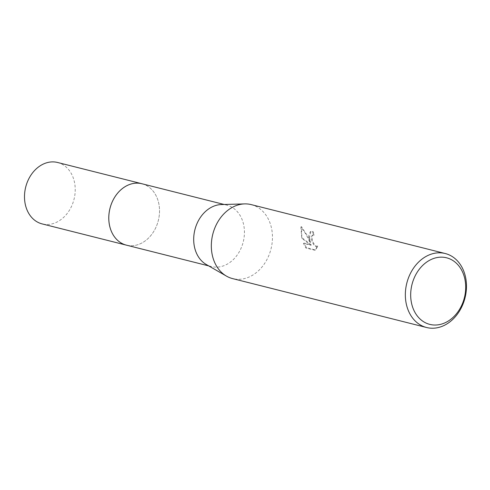 <?xml version="1.0" encoding="UTF-8"?>
<svg xmlns="http://www.w3.org/2000/svg" width="490" height="490" viewBox="0 0 490 490"><rect width="100%" height="100%" fill="white"/><g stroke="black" fill="none" stroke-linecap="round" stroke-linejoin="round"><path stroke-width="0.37" stroke-dasharray="2.45 1.84" d="M141.898 183.744A31.666 24.917 -75.9 0 1 157.186 198.156A31.666 24.917 -75.9 0 1 158.717 203.191A31.666 24.917 -75.9 0 1 146.712 239.708A31.666 24.917 -75.9 0 1 126.42 245.147M142.272 183.836A31.666 24.923 -75.9 0 1 157.186 198.156A31.666 24.923 -75.9 0 1 158.717 203.185A31.666 24.923 -75.9 0 1 146.712 239.708A31.666 24.923 -75.9 0 1 126.788 245.245M221.382 204.557A31.666 24.917 -75.9 0 1 226.809 205.145A31.666 24.917 -75.9 0 1 243.628 224.592A31.666 24.917 -75.9 0 1 236.492 256A31.666 24.917 -75.9 0 1 211.325 266.554A31.666 24.917 -75.9 0 1 206.272 264.502M251.217 204.612A38.153 30.019 -75.9 0 1 271.485 228.04A38.153 30.019 -75.9 0 1 262.891 265.88A38.153 30.019 -75.9 0 1 232.566 278.596M309.527 237.632L310.617 242.311L308.443 237.362L301.485 226.674L301.76 235.672L302.348 238.011L311.364 244.951L304.07 243.114L306.458 247.689L315.462 249.961L318.028 246.017L316.43 246.243L315.009 245.429L312.736 241.735L311.946 238.244L312.865 235.004L314.335 234.851A38.153 30.019 104.1 0 0 312.969 231.415L310.893 231.476L309.527 237.632M317.422 246.292L314.843 250.243L305.84 247.977L303.463 243.389L310.764 245.227L301.754 238.281L300.866 226.956L306.091 234.379L310.017 242.587L308.755 235.568L310.286 231.752L312.357 231.69A37.387 29.418 -75.9 0 1 313.735 235.127L312.442 235.182L311.64 236.051L311.328 237.638L312.142 242.005L314.409 245.711L315.823 246.519L318.028 246.017M313.735 235.127L314.335 234.851M305.84 247.977L306.458 247.689M314.843 250.243L315.462 249.961M312.357 231.69L312.969 231.415M310.017 242.587L310.617 242.311M303.463 243.389L304.07 243.114M310.764 245.227L311.364 244.951M301.754 238.281L302.348 238.011M300.866 226.956L301.485 226.674M57.6 162.49A31.666 24.917 -75.9 0 1 75.221 190.506A31.666 24.917 -75.9 0 1 56.227 222.405A31.666 24.917 -75.9 0 1 42.122 223.899M142.425 183.873A31.672 24.923 -75.9 0 1 159.513 212.096A31.672 24.923 -75.9 0 1 140.526 243.659A31.672 24.923 -75.9 0 1 126.947 245.282M208.679 265.886L211.325 266.554M313.043 234.912L312.442 235.182M310.893 231.476L310.286 231.752M317.814 246.127L317.214 246.409M224.157 204.477L226.809 205.145"/><path stroke-width="0.73" d="M126.947 245.282A31.672 24.923 -75.9 0 1 126.414 245.153A31.666 24.917 -75.9 0 1 109.601 225.706A31.666 24.917 -75.9 0 1 116.73 194.297A31.666 24.917 -75.9 0 1 141.898 183.744L224.157 204.477M126.788 245.245A31.666 24.923 -75.9 0 1 109.595 225.706A31.666 24.923 -75.9 0 1 116.871 194.107A31.666 24.923 -75.9 0 1 142.272 183.836M426.588 327.51L232.566 278.596A38.153 30.019 -75.9 0 1 226.478 276.127L206.272 264.502A31.666 24.917 -75.9 0 1 194.506 247.107A31.666 24.917 -75.9 0 1 221.382 204.557L244.688 203.901A38.153 30.019 -75.9 0 1 251.217 204.612L445.238 253.526A38.153 30.019 -75.9 0 1 465.5 276.954A38.153 30.019 -75.9 0 1 456.907 314.794A38.153 30.019 -75.9 0 1 426.588 327.51A38.153 30.019 -75.9 0 1 406.32 304.082A38.153 30.019 -75.9 0 1 414.914 266.242A38.153 30.019 -75.9 0 1 445.238 253.526M226.478 276.127A38.153 30.019 -75.9 0 1 212.305 255.168A38.153 30.019 -75.9 0 1 244.688 203.901M464.826 278.884A34.337 27.017 -75.9 0 1 445.098 322.763A34.337 27.017 -75.9 0 1 411.563 303.298A34.337 27.017 -75.9 0 1 431.286 259.424A34.337 27.017 -75.9 0 1 464.826 278.884M141.898 183.732A31.672 24.923 -75.9 0 0 127.786 185.232A31.672 24.923 -75.9 0 0 108.786 217.131A31.672 24.923 -75.9 0 0 126.414 245.153L42.122 223.899A31.666 24.917 -75.9 0 1 24.5 195.884A31.666 24.917 -75.9 0 1 43.494 163.985A31.666 24.917 -75.9 0 1 57.6 162.49L141.898 183.732A31.672 24.923 -75.9 0 1 142.425 183.873M126.42 245.147L208.679 265.886"/></g></svg>
